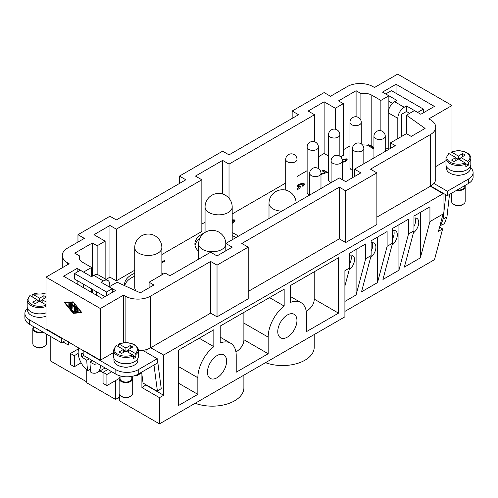 <?xml version="1.0" encoding="UTF-8"?>
<svg xmlns="http://www.w3.org/2000/svg" width="498" height="498" viewBox="0 0 498 498"><rect width="100%" height="100%" fill="white"/><g stroke="black" fill="none" stroke-linecap="round" stroke-linejoin="round"><path stroke-width="0.75" d="M93.792 275.394L103.385 280.928L101.113 282.242L112.299 288.703L106.578 292.002L74.613 273.545L80.334 270.246L91.52 276.701L93.792 275.394A9.045 5.223 120 0 1 98.311 274.946L107.904 280.48A9.045 5.223 -60 0 1 109.778 284.619L109.778 286.468M103.385 280.928A9.045 5.223 -60 0 1 107.904 280.48L98.311 274.946M96.351 295.14L96.351 291.635M136.633 374.944L136.633 375.797L140.467 373.587L140.467 372.846M107.861 369.522L103.061 372.292L106.902 374.508L106.902 385.583L103.061 383.367L103.061 372.292M111.695 371.738L106.902 374.508M83.882 351.252L83.882 355.684L115.847 374.141A15.824 9.138 0 0 0 138.226 374.141L157.25 363.154L157.25 358.728L138.226 369.709A15.824 9.138 180 0 1 115.847 369.709L45.997 328.829L45.997 277.143L69.178 263.766L67.579 262.844A18.084 10.439 180 0 1 62.281 255.462A18.084 10.439 180 0 1 67.579 248.079L84.361 238.386L77.968 234.695L109.934 216.238L116.333 219.929L185.86 179.784L179.467 176.093L222.625 151.174L229.018 154.866L298.551 114.727L292.158 111.035L324.13 92.578L330.523 96.27L347.305 86.577A18.084 10.439 180 0 1 372.878 86.577L374.477 87.499L397.653 74.121L452.003 105.495L428.822 118.879L430.421 119.8A18.084 10.439 180 0 1 435.719 127.183A18.084 10.439 180 0 1 430.421 134.566L370.481 169.171L376.874 172.862L345.705 190.859L339.312 187.167L241.81 243.46L248.203 247.151L217.028 265.148L210.635 261.456L150.695 296.067A18.084 10.439 180 0 1 125.123 296.067L123.523 295.14L100.347 308.523L45.997 277.143M120.043 375.872L120.043 378.661A5.876 3.393 0 0 0 123.672 381.798A5.876 3.393 0 0 0 130.078 381.057A5.876 3.393 0 0 0 131.796 378.661L131.796 376.388M81.118 362.812L74.289 366.758L70.455 364.542L70.455 353.468L74.289 355.684L74.289 366.758M78.192 353.431L74.289 355.684M78.684 348.712L70.455 353.468M61.982 338.055L61.503 338.329L29.538 319.872A15.824 9.138 180 0 1 24.9 313.416L24.9 317.842A15.824 9.138 0 0 0 29.538 324.304L61.503 342.761L65.817 340.271M42.486 331.786A5.876 3.393 180 0 1 33.727 328.829L33.727 326.725M79.568 259.296L79.568 255.922L74.768 253.152L92.354 242.999L97.147 245.769L105.14 241.156L93.954 234.695L109.934 225.47L116.333 229.161L201.846 179.784L195.453 176.093L222.625 160.406L229.018 164.097L314.537 114.727L308.144 111.035L324.13 101.804L335.316 108.265L343.309 103.652L338.515 100.882L356.095 90.729L360.888 93.499A11.305 6.524 180 0 1 371.807 95.186L380.87 100.422L388.863 95.809L382.47 92.118L396.053 84.268L434.418 106.416L420.835 114.266L414.436 110.575L406.449 115.187L425.074 128.428L411.242 136.415L406.449 133.645L406.449 115.187M91.551 276.683L91.551 267.457L82.494 262.222A11.305 6.524 180 0 1 79.182 257.609A11.305 6.524 180 0 1 79.568 255.922M373.942 147.364L371.807 146.132A11.305 6.524 0 0 0 368.034 144.688L368.034 145.428A11.305 6.524 0 0 0 367.524 145.316A11.305 6.524 0 0 0 362.532 144.999M349.963 145.951L343.309 149.792M343.309 103.652L343.309 155.332L340.651 156.864M328.543 156.036L324.13 153.484L318.427 156.777M307.129 170.683L297.007 176.522M285.709 183.046L232.193 213.947M205.064 222.226L201.846 224.081M201.846 179.784L201.846 231.464L161.862 254.553M134.734 270.215L116.333 280.841L109.934 277.149L106.03 279.403M367.524 145.316L373.942 149.02M320.986 173.765L325.113 172.563L322.1 170.82L323.42 170.061L327.398 172.352L320.986 174.474M232.193 222.594L233.469 220.577L232.193 220.496M233.662 221.18L233.469 220.577M232.193 219.786L234.62 219.935L235.006 220.639L233.431 222.83L232.193 223.359M161.862 261.22L164.601 260.722L165.087 261.002L161.862 262.863M297.007 185.244L301.302 183.501L304.135 183.656L304.459 184.266L303.089 186.271L302.224 185.903L303.126 185.057L302.958 184.279L301.95 184.117L297.213 185.972L300.194 185.972L300.456 186.476M302.224 186.271L303.126 185.424L302.958 184.279M297.213 185.972L297.213 186.339L300.194 186.339L300.194 185.972C300.767 186.769 300.163 187.814 298.377 189.109L297.007 189.707M342.157 159.472L346.801 158.825L347.143 159.46L345.668 161.539L342.524 162.311L342.406 163.014M198.671 251.341A23.736 13.701 180 0 1 194.892 243.927A23.736 13.701 180 0 1 204.043 233.114M232.193 232.678A23.736 13.701 180 0 1 235.411 234.234A23.736 13.701 180 0 1 238.305 236.257M124.643 285.665A23.736 13.701 180 0 1 124.562 284.532A23.736 13.701 180 0 1 134.734 273.284M161.862 273.284A23.736 13.701 180 0 1 163.406 273.962M309.663 195.06A5.652 3.262 180 0 1 308.779 194.643A5.652 3.262 180 0 1 307.129 192.34L307.129 147.115A5.652 3.262 0 0 0 308.779 149.425A5.652 3.262 0 0 0 314.941 150.128A5.652 3.262 0 0 0 318.427 147.115A5.652 5.652 0 0 0 315.601 142.223A5.652 5.652 0 0 0 307.129 147.115M331.083 182.691A5.652 3.262 180 0 1 330.199 182.28A5.652 3.262 180 0 1 328.543 179.971L328.543 134.753A5.652 3.262 0 0 0 330.199 137.056A5.652 3.262 0 0 0 336.362 137.765A5.652 3.262 0 0 0 339.848 134.753A5.652 5.652 0 0 0 337.022 129.853A5.652 5.652 0 0 0 328.543 134.753M352.522 170.335A5.652 3.262 180 0 1 351.619 169.911A5.652 3.262 180 0 1 349.963 167.602L349.963 122.384A5.652 3.262 0 0 0 351.619 124.693A5.652 3.262 0 0 0 357.776 125.396A5.652 3.262 0 0 0 361.268 122.384A5.652 5.652 0 0 0 358.442 117.491A5.652 5.652 0 0 0 349.963 122.384M236.04 237.565A23.736 13.701 0 0 0 235.411 237.185A23.736 13.701 0 0 0 232.193 235.629M199.785 238.548A23.736 13.701 0 0 0 195.029 245.402M134.734 276.234A23.736 13.701 0 0 0 124.761 285.715M322.418 171.007L323.42 170.061M320.986 174.138L325.113 172.931L325.113 172.563M323.42 170.428L327.074 172.538M232.193 220.16L234.62 220.303L234.988 220.832M232.193 222.961L233.469 220.944M161.862 261.587L164.77 261.182M164.601 261.089L164.601 260.722M297.007 185.611L301.302 183.868L304.135 184.023L304.44 184.459M300.194 186.339L300.437 186.669M303.126 185.424L302.958 184.646L303.126 185.424M297.007 189.333L298.831 186.949M297.007 188.966L298.831 186.582L298.974 187.117M298.831 186.582L297.007 186.626M342.524 162.678L342.524 162.311M342.157 159.839L346.801 159.192L347.125 159.653M342.188 161.875L344.902 161.452L345.687 159.852M342.188 161.508L344.902 161.084L345.687 159.478L345.817 160.001M345.687 159.478L342.985 159.889L342.375 160.387M157.25 358.728L142.839 350.405A18.084 10.439 0 0 0 150.695 347.747L163.643 355.037L163.643 395.275L159.484 397.672L141.905 387.519L141.905 374.359M159.484 397.672L159.484 423.879L344.909 316.828L344.909 270.688L349.702 267.918L349.702 253.152L365.688 243.927L365.688 258.692L371.122 255.555L371.122 240.789L387.108 231.558L387.108 246.323L392.542 243.186L392.542 228.42L408.522 219.195L408.522 233.96L413.956 230.823L413.956 216.057L429.942 206.826L429.942 221.591L443.052 214.022L443.052 193.722L430.421 186.246A18.084 10.439 0 0 0 433.883 183.445L447.366 191.232L468.462 179.05A15.824 9.138 0 0 0 473.1 172.588A15.824 9.138 0 0 0 470.373 167.465M92.354 292.836L92.354 289.326M92.354 276.222L92.354 242.999M97.147 274.554L97.147 245.769M105.14 280.2L105.14 241.156M109.934 277.149L109.934 225.47M116.333 280.841L116.333 229.161M222.625 194.046L222.625 160.406M229.018 198.291L229.018 164.097M314.537 141.743L314.537 114.727M324.13 153.484L324.13 101.804M335.316 129.212L335.316 108.265M356.095 116.756L356.095 90.729M360.888 120.354L360.888 93.499M380.87 130.725L380.87 100.422M388.222 147.856L385.247 149.574M388.863 109.199L388.863 95.809M396.053 93.313L396.053 84.268M406.449 133.645L390.463 142.87L395.256 145.64L354.495 169.171L360.888 172.862L345.705 181.633L339.312 177.942L225.824 243.46L232.217 247.151L217.028 255.922L210.635 252.231L169.88 275.761L165.081 272.991L149.095 282.223L153.894 284.993L140.305 292.836L117.13 282.223L109.137 286.836L115.53 290.527L101.947 298.37L63.582 276.222L77.165 268.378L83.564 272.07L91.551 267.457M390.463 148.41L390.463 142.87M354.495 176.553L354.495 169.171M225.824 250.843L225.824 243.46M149.095 287.757L149.095 282.223M113.488 352.615L100.347 360.203L84.361 350.972M100.347 360.203L100.347 308.523M73.175 313.367L64.516 302.603L73.175 301.832L81.834 312.601L73.175 313.367L81.597 312.308M73.268 301.956L65.182 302.983L73.175 312.925L81.411 312.072M81.162 312.215L73.418 302.137M73.175 302.28L65.182 302.983M77.165 284.065L77.165 280.561M77.165 272.07L77.165 268.378M83.564 287.757L83.564 284.252M91.551 292.376L91.551 288.865M123.523 342.817L123.523 295.14M77.831 309.905L77.831 310.677L76.169 309.712L76.169 311.057L77.669 310.926L78.068 311.76L76.001 311.96L75.503 311.337L75.603 306.338L77.999 308.99L78.068 309.638L77.669 309.463L76.169 307.602L76.169 308.947L77.831 309.905M68.842 303.593L69.508 303.979L69.409 307.21L68.842 306.606L68.842 303.593L69.178 303.4M70.343 308.692L70.274 303.263L70.841 303.861L70.841 308.424L73.337 311.53L73.405 312.178L73.007 312.003L70.343 308.692L70.841 308.405M72.173 304.77L72.073 308.748L71.507 308.144L71.606 303.145L73.175 305.504L74.27 304.683L74.837 305.28L74.737 312.059L74.171 311.455L74.171 305.928L73.175 306.675L72.173 304.77L72.646 304.502M76.169 307.602L76.655 307.322M76.144 306.681L76.144 310.97L76.642 311.592L78.161 311.455M76.169 309.712L76.81 309.345L77.962 310.011M69.483 303.811L69.508 306.407M70.816 303.693L70.841 308.063M73.337 305.411L73.766 306.226M74.171 305.928L74.812 305.554L74.837 311.256M74.426 304.67L73.175 305.504M72.148 303.55L72.173 307.945M77.968 242.078L77.968 234.695M179.467 183.476L179.467 176.093M292.158 118.418L292.158 111.035M452.003 151.778L452.003 105.495M445.965 160.661L435.719 166.575M435.719 127.183L435.719 178.863A18.084 10.439 180 0 1 433.883 183.445M430.266 186.339L376.874 217.159M345.705 190.859L345.705 242.538L376.874 224.542L376.874 172.862M345.705 242.538L339.312 238.847L339.312 187.167M339.312 238.847L248.203 291.448M217.028 265.148L217.028 316.828L248.203 298.831L248.203 247.151M217.028 316.828L210.635 313.136L210.635 261.456M210.635 313.136L150.857 347.654M142.839 350.405A18.084 10.439 180 0 1 138.351 350.797M460.88 175.016A5.876 3.393 180 0 1 455.913 175.016M373.942 148.099L368.034 144.688M385.247 150.682L385.664 150.44L385.664 151.174M385.247 150.197L385.664 150.44M409.673 113.32L406.48 111.477L401.649 114.266L401.649 136.415M473.1 172.588L473.1 177.02A15.824 9.138 180 0 1 468.462 183.476L447.366 195.658L430.739 186.059M464.273 185.897L464.273 186.706A5.876 3.393 180 0 1 462.549 189.109A5.876 3.393 180 0 1 457.133 190.024M447.366 191.232L447.366 195.658M397.815 138.625L397.815 118.325A9.045 5.223 -60 0 1 399.689 112.025A9.045 5.223 -60 0 1 404.208 107.251L406.48 105.937L417.666 112.399L423.387 109.093L391.422 90.636L385.701 93.941L396.887 100.403L394.615 101.71A9.045 5.223 120 0 0 390.096 106.485A9.045 5.223 120 0 0 388.222 112.785L388.222 149.699M423.387 109.093L423.387 112.785M392.468 103.385L388.863 101.306M406.48 105.937L406.48 111.477M431.467 186.482L431.405 186.999M449.513 194.419L446.955 216.891L444.39 223.745L440.736 225.401L443.083 219.126L445.853 194.786M440.736 225.401L440.132 225.052M464.877 185.549A6.779 3.916 180 0 1 465.176 186.706A6.779 3.916 180 0 1 463.19 189.477A6.779 3.916 180 0 1 456.392 190.448M465.176 186.706L465.176 201.472A6.779 3.916 180 0 1 463.19 204.242L463.19 204.242A6.779 3.916 180 0 1 453.597 204.242A6.779 3.916 180 0 1 451.611 201.472L451.611 193.205M461.59 205.164L463.19 204.242L461.59 205.164A4.519 2.608 180 0 1 455.197 205.164L453.597 204.242M470.373 166.475L470.373 168.249A11.983 6.916 180 0 1 466.869 173.142A11.983 6.916 180 0 1 453.809 174.642A11.983 6.916 180 0 1 446.413 168.249L446.413 166.475M467.024 169.725A11.983 6.916 180 0 1 466.869 169.818A11.983 6.916 180 0 1 449.769 169.725M451.194 152.095C456.747 150.072 462.02 150.309 467 152.793C469.514 154.312 470.791 156.142 470.828 158.283L470.828 164.558A12.431 7.177 180 0 1 467.186 169.637A12.431 7.177 180 0 1 453.634 171.194A12.431 7.177 180 0 1 445.965 164.558L445.965 158.283A12.431 7.177 180 0 0 449.607 163.356A12.431 7.177 180 0 0 465.817 164.041L465.169 162.933L458.397 159.024L454.076 161.514L451.524 160.039L455.838 157.542L449.065 153.633L448.418 154M450.976 154.741L450.976 152.525L451.624 152.158L458.397 156.067L462.71 153.577L465.269 155.052L460.955 157.542L467.728 161.458L468.369 162.566L468.369 165.149A12.431 7.177 180 0 1 467.186 165.946A12.431 7.177 180 0 1 465.817 166.625L465.817 164.041M450.976 152.525L451.624 152.158A11.529 6.655 180 0 1 466.545 152.836A11.529 6.655 180 0 1 467.728 161.458M460.955 157.542L460.955 160.499M468.369 165.149L465.73 163.624M455.838 157.542L455.838 160.499M462.71 153.577L462.71 156.528M458.397 156.067L458.397 159.024M460.955 157.916L458.714 159.204M458.073 159.204L455.838 157.916M443.083 219.126L446.955 216.891M443.052 193.722L163.643 355.037M296.951 320.519A13.564 7.831 -60 0 1 284.165 338.347A13.564 7.831 -60 0 1 280.579 337.806A13.564 7.831 -60 0 1 279.247 324.833A13.564 7.831 -60 0 1 290.558 313.771A13.564 7.831 -60 0 1 294.144 314.313A13.564 7.831 -60 0 1 296.951 320.519M268.179 337.134L268.179 353.742L236.214 372.199L236.214 355.591A27.129 15.662 120 0 0 230.593 343.172A27.129 15.662 120 0 0 220.228 342.979L220.228 326.059L284.165 289.145L284.165 306.065A27.129 15.662 -60 0 0 268.179 337.134L243.883 323.102M338.515 313.136L338.515 257.765L290.558 285.454L290.558 302.373A27.129 15.662 -60 0 1 300.923 302.566A27.129 15.662 -60 0 1 306.544 314.985L306.544 331.593L338.515 313.136L314.213 299.111A31.648 18.27 180 0 1 314.213 299.298A31.648 18.27 180 0 1 306.27 311.406M226.621 361.125A13.564 7.831 -60 0 1 213.835 378.953A13.564 7.831 -60 0 1 210.249 378.412A13.564 7.831 -60 0 1 208.917 365.439A13.564 7.831 -60 0 1 220.228 354.377A13.564 7.831 -60 0 1 223.814 354.918A13.564 7.831 -60 0 1 226.621 361.125M213.835 346.67A27.129 15.662 120 0 0 197.849 377.739L197.849 394.348L178.67 405.422L178.67 350.05L213.835 329.751L213.835 346.67L199.181 338.21M420.349 212.366L420.349 257.858L404.37 267.09L413.956 230.823M413.956 218.143L413.963 218.13A9.045 5.223 -60 0 1 416.882 218.373A9.045 5.223 -60 0 1 418.756 222.513A9.045 5.223 -60 0 1 413.415 232.877M414.99 217.956A9.045 5.223 -60 0 1 415.556 220.67A9.045 5.223 -60 0 1 413.956 226.478M429.942 221.591L420.349 257.858M398.935 224.729L398.935 270.227L382.95 279.453L392.542 243.186M392.542 230.499L392.542 230.512A9.045 5.223 -60 0 1 395.462 230.742A9.045 5.223 -60 0 1 397.336 234.882A9.045 5.223 -60 0 1 391.994 245.246M393.569 230.325A9.045 5.223 -60 0 1 394.136 233.033A9.045 5.223 -60 0 1 392.542 238.841M408.522 233.96L398.935 270.227M377.515 237.098L377.515 282.59L361.529 291.822L371.122 255.555M371.128 242.868L371.122 242.875A9.045 5.223 -60 0 1 374.042 243.105A9.045 5.223 -60 0 1 375.915 247.245A9.045 5.223 -60 0 1 370.574 257.609M372.155 242.688A9.045 5.223 -60 0 1 372.722 245.402A9.045 5.223 -60 0 1 371.122 251.21M387.108 246.323L377.515 282.59M365.688 258.692L356.095 294.959L344.909 301.421M344.909 286.051L349.702 267.918M443.052 214.022L438.477 231.315L442.635 228.918L434.505 259.663L344.909 311.393M356.095 249.461L356.095 294.959M349.702 255.231A9.045 5.223 -60 0 1 352.621 255.474A9.045 5.223 -60 0 1 354.495 259.614A9.045 5.223 -60 0 1 349.154 269.978M350.735 255.057A9.045 5.223 -60 0 1 351.302 257.765A9.045 5.223 -60 0 1 349.702 263.573M86.758 381.891L50.796 361.125L50.796 336.58M159.484 423.879L119.688 400.902L119.688 394.97M265.502 362.675A31.648 18.27 0 0 0 297.76 363.316A31.648 18.27 0 0 0 314.213 347.287L314.213 334.55M136.103 290.913A13.564 7.831 180 0 1 134.734 287.483L134.734 247.618A13.564 7.831 0 0 0 138.705 253.152A13.564 7.831 0 0 0 153.49 254.852A13.564 7.831 0 0 0 161.862 247.618A13.564 13.564 0 0 0 155.077 235.871A13.564 13.564 0 0 0 134.734 247.618M439.578 227.156L442.635 228.918M68.375 341.746L68.375 345.07L62.941 341.933M146.063 384.792L141.905 387.519M146.063 349.683L146.063 352.267M163.643 395.275L146.063 385.122M197.849 394.348L178.67 383.273M268.179 353.742L243.883 339.717A31.648 18.27 180 0 1 243.883 339.904A31.648 18.27 180 0 1 235.94 352.011M269.511 297.605L284.165 306.065M125.77 404.413A31.648 18.27 0 0 0 125.919 404.5L153.091 420.188M118.487 397.715A31.648 18.27 0 0 0 119.688 399.39M195.172 403.28A31.648 18.27 0 0 0 227.424 403.922A31.648 18.27 0 0 0 243.883 387.892L243.883 375.156M128.403 366.97A5.876 3.393 180 0 1 123.436 366.97M24.9 313.416A15.824 9.138 180 0 1 27.527 308.374M42.087 317.139A5.876 3.393 180 0 1 37.12 317.139M113.942 358.429L113.942 360.203A11.983 6.916 0 0 0 121.338 366.596A11.983 6.916 0 0 0 134.392 365.096A11.983 6.916 0 0 0 137.902 360.203L137.902 358.429M117.291 361.679A11.983 6.916 0 0 0 134.392 361.772A11.983 6.916 0 0 0 134.547 361.679M116.096 345.562L113.488 350.237L113.488 356.512A12.431 7.177 0 0 0 121.163 363.142A12.431 7.177 0 0 0 134.709 361.585A12.431 7.177 0 0 0 138.351 356.512L138.351 350.237A12.431 7.177 0 0 1 135.898 354.52L135.898 357.103A12.431 7.177 180 0 1 134.709 357.894A12.431 7.177 180 0 1 133.34 358.579L133.34 355.995L132.692 354.887L125.919 350.972L121.605 353.468L119.047 351.993L123.361 349.496L123.361 352.453M118.499 346.689L118.499 344.479L119.147 344.112L125.919 348.021L130.233 345.531L132.792 347.006L128.478 349.496L135.251 353.406L135.898 354.52M128.478 349.496L128.478 352.453M133.252 355.578L135.898 357.103M130.233 345.531L130.233 348.482M125.919 348.021L125.919 350.972M126.243 351.158L128.478 349.87M118.499 344.479L119.147 344.112A11.529 6.655 0 0 1 134.074 344.79A11.529 6.655 0 0 1 135.251 353.406M123.361 349.87L125.602 351.158M123.361 349.496L116.588 345.587L115.941 345.954M120.043 376.706A6.779 3.916 0 0 0 119.14 378.661A6.779 3.916 0 0 0 123.323 382.277A6.779 3.916 0 0 0 130.719 381.431A6.779 3.916 0 0 0 132.705 378.661A6.779 3.916 0 0 0 131.796 376.706M119.14 378.661L119.14 393.426A6.779 3.916 0 0 0 121.126 396.196A6.779 3.916 0 0 0 130.719 396.196L130.719 396.196A6.779 3.916 0 0 0 132.705 393.426L132.705 378.661M130.719 396.196L129.119 397.118A4.519 2.608 0 0 1 122.726 397.118L121.126 396.196M45.997 316.218A11.983 6.916 180 0 1 33.82 316.429A11.983 6.916 180 0 1 27.627 310.372L27.627 308.598M45.997 312.9A11.983 6.916 180 0 1 30.976 311.848M45.997 312.831A12.431 7.177 180 0 1 33.478 312.925A12.431 7.177 180 0 1 27.172 306.681L27.172 300.4A12.431 7.177 180 0 0 30.814 305.479A12.431 7.177 180 0 0 45.997 306.556M45.997 304.832L39.603 301.141L35.29 303.631L32.731 302.155L37.045 299.665L37.045 302.616M42.162 300.033L39.927 301.327M39.286 301.327L37.045 300.033M45.997 297.449L42.162 299.665L45.997 301.881M42.162 299.665L42.162 302.616M32.183 296.858L32.183 294.642L32.831 294.281L39.603 298.19L43.924 295.694L45.997 296.895M43.924 295.694L43.924 298.651M39.603 298.19L39.603 301.141M32.183 294.642L32.831 294.281A11.529 6.655 180 0 1 45.997 294.125M37.045 299.665L30.272 295.756L29.631 296.117M43.152 332.166A6.779 3.916 180 0 1 36.292 332.241A6.779 3.916 180 0 1 32.824 328.829A6.779 3.916 180 0 1 33.727 326.875M46.389 334.034L46.389 343.595A6.779 3.916 180 0 1 44.403 346.359A6.779 3.916 180 0 1 34.81 346.359A6.779 3.916 180 0 1 32.824 343.595L32.824 328.829M42.803 347.287L44.403 346.359L42.803 347.287A4.519 2.608 180 0 1 36.41 347.287L34.81 346.359M119.147 378.511L106.902 385.583M115.53 380.596L115.53 399.427L86.758 382.813L86.758 369.883M119.688 397.024L115.53 399.427M153.982 365.04L157.43 391.353L143.044 383.049L141.619 372.18M157.43 391.353L161.228 388.546L157.636 361.087L157.25 360.869M157.636 361.087L157.25 361.311M61.503 338.329L61.503 342.761M136.633 375.797L135.761 375.299M74.613 273.545L74.613 279.085L104.978 296.621M106.578 292.002L106.578 295.694M112.299 288.703L112.299 292.394M99.998 370.923A117.329 67.74 0 0 0 103.061 372.529M90.462 369.099L87.748 370.668A15.824 9.138 60 0 1 79.008 347.884M87.748 370.668A90.393 52.19 -60 0 1 86.801 360.272L89.316 358.821M91.395 361.311L91.395 360.017M86.801 360.272A90.393 52.19 180 0 1 81.591 356.817L83.882 355.497M81.591 356.817A89.845 51.873 -60 0 1 81.591 353.126A90.393 52.19 0 0 0 83.882 354.725M95.958 362.656A89.845 51.873 120 0 0 95.977 365.127A90.393 52.19 180 0 1 89.995 362.121A90.393 52.19 120 0 0 90.941 372.516A15.824 9.138 60 0 0 97.253 372.504L104.263 368.464A15.824 9.138 60 0 0 105.053 367.904M89.995 362.121L92.516 360.664M100.534 365.295A15.824 9.138 60 0 1 97.253 372.504M285.709 159.484A5.652 3.262 0 0 0 287.365 161.788A5.652 3.262 0 0 0 293.521 162.497A5.652 3.262 0 0 0 297.007 159.484A5.652 5.652 0 0 0 294.187 154.592A5.652 5.652 0 0 0 285.709 159.484L285.709 190.124M309.681 173.323A5.652 3.262 0 0 0 311.337 175.632A5.652 3.262 0 0 0 317.5 176.342A5.652 3.262 0 0 0 320.986 173.323A5.652 5.652 0 0 0 318.16 168.43A5.652 5.652 0 0 0 309.681 173.323L309.681 195.048M331.102 160.96A5.652 3.262 0 0 0 332.757 163.269A5.652 3.262 0 0 0 338.914 163.973A5.652 3.262 0 0 0 342.406 160.96A5.652 5.652 0 0 0 339.58 156.067A5.652 5.652 0 0 0 331.102 160.96L331.102 182.679M352.522 148.591A5.652 3.262 0 0 0 354.178 150.9A5.652 3.262 0 0 0 360.334 151.61A5.652 3.262 0 0 0 363.826 148.591A5.652 5.652 0 0 0 361 143.698A5.652 5.652 0 0 0 352.522 148.591L352.522 177.693M373.942 136.228A5.652 3.262 0 0 0 375.598 138.531A5.652 3.262 0 0 0 381.754 139.241A5.652 3.262 0 0 0 385.247 136.228A5.652 5.652 0 0 0 382.42 131.335A5.652 5.652 0 0 0 373.942 136.228L373.942 157.947M234.62 220.303L234.62 219.935M232.691 222.737L232.691 222.363M297.518 189.078L297.518 188.711M304.135 184.023L304.135 183.656M301.302 183.868L301.302 183.501M344.902 161.452L344.902 161.084M346.801 159.192L346.801 158.825M371.807 146.132L371.807 95.186M77.831 310.677L78.167 310.484M77.669 309.463L78.124 309.202M75.503 306.55L75.833 306.357M75.503 311.337L76.144 310.97M76.001 311.96L76.642 311.592M68.842 306.606L69.483 306.239M70.174 308.262L70.816 307.895M73.007 312.003L73.461 311.742M70.174 303.475L70.511 303.282M74.171 311.455L74.812 311.088M71.507 303.357L71.843 303.164M71.507 308.144L72.148 307.776M67.579 264.687L67.579 262.844M430.421 186.246L430.421 134.566M150.695 347.747L150.695 296.067M125.123 342.692L125.123 296.067M468.462 179.05L468.462 183.476M388.222 112.785L397.815 118.325M404.208 107.251L394.615 101.71M470.828 158.283A12.431 7.177 180 0 1 468.369 162.566M465.169 162.933A11.529 6.655 180 0 1 450.242 162.255A11.529 6.655 180 0 1 449.065 153.633M205.064 207.012A13.564 7.831 0 0 0 209.042 212.546A13.564 7.831 0 0 0 223.82 214.246A13.564 7.831 0 0 0 232.193 207.012A13.564 13.564 0 0 0 225.413 195.266A13.564 13.564 0 0 0 205.064 207.012L205.064 232.41M198.671 243.927A13.564 7.831 0 0 0 202.642 249.461A13.564 7.831 0 0 0 217.427 251.16A13.564 7.831 0 0 0 225.799 243.927A13.564 13.564 0 0 0 219.02 232.18A13.564 13.564 0 0 0 198.671 243.927L198.671 259.134M269.001 218.529L269.001 203.321A13.564 7.831 0 0 0 272.979 208.855A13.564 7.831 0 0 0 281.812 211.14M197.849 377.739L178.67 366.665M113.488 350.237A12.431 7.177 0 0 0 117.13 355.311A12.431 7.177 0 0 0 133.34 355.995M116.588 345.587A11.529 6.655 0 0 0 117.771 354.203A11.529 6.655 0 0 0 132.692 354.887M45.997 305.206A11.529 6.655 180 0 1 31.455 304.371A11.529 6.655 180 0 1 30.272 295.756M138.226 369.709L138.226 374.141M115.847 369.709L115.847 374.141M29.538 319.872L29.538 324.304M303.238 185.063L303.238 184.696M62.281 267.743L62.281 255.462M448.567 153.614L445.965 158.283M385.247 151.423L385.247 136.228M363.826 163.786L363.826 148.591M342.406 179.728L342.406 160.96M320.986 188.518L320.986 173.323M361.268 143.866L361.268 122.384M339.848 156.229L339.848 134.753M318.427 168.598L318.427 147.115M297.007 202.362L297.007 159.484M161.862 274.852L161.862 247.618M232.193 239.787L232.193 207.012M225.799 250.861L225.799 243.927M296.123 202.873A13.564 13.564 0 0 0 289.35 191.574A13.564 13.564 0 0 0 269.001 203.321M300.923 302.566L290.558 296.584M230.593 343.172L220.228 337.19M243.883 312.402L243.883 339.904M314.213 271.796L314.213 299.298M118.723 344.05C124.276 342.026 129.542 342.263 134.522 344.747C137.037 346.253 138.313 348.083 138.351 350.237M29.78 295.731L27.172 300.4M45.997 293.901L32.407 294.212"/></g></svg>
